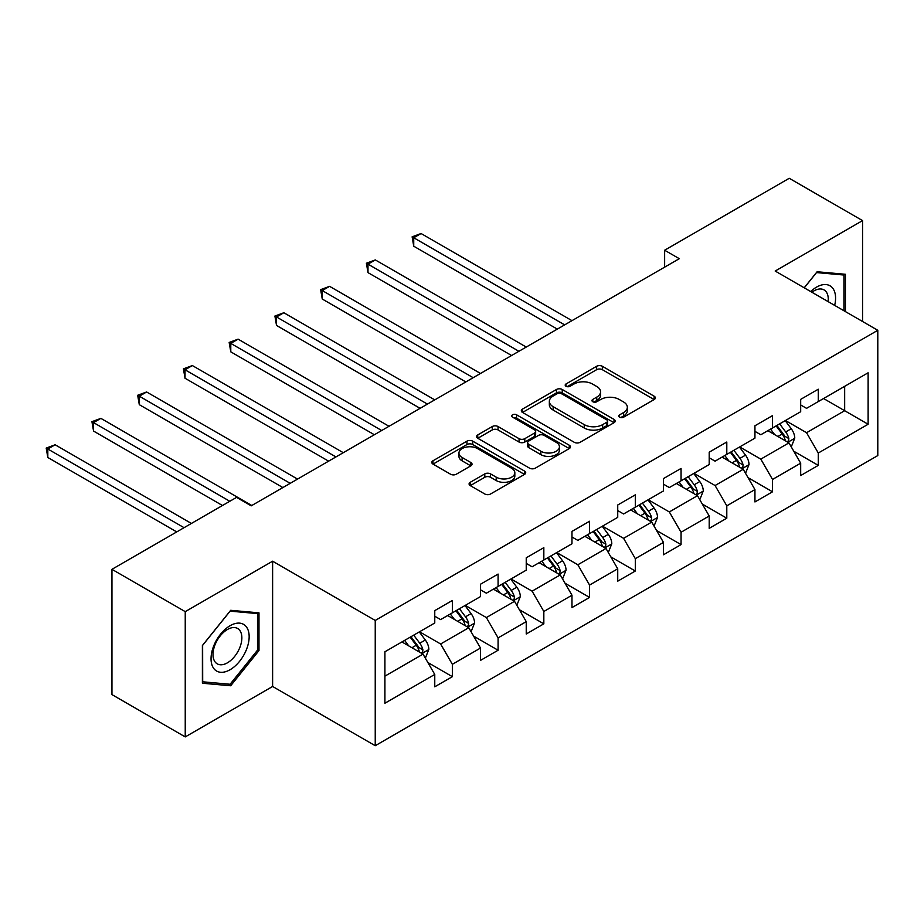 <?xml version="1.0" encoding="UTF-8"?>
<svg xmlns="http://www.w3.org/2000/svg" width="924" height="924" viewBox="0 0 924 924"><rect width="100%" height="100%" fill="white"/><g stroke="black" fill="none" stroke-linecap="round" stroke-linejoin="round"><path stroke-width="1.39" d="M619.565 417.186A2.853 1.64 0 0 0 623.596 417.186L654.169 399.538A4.066 2.345 0 0 0 655.37 397.874A4.066 2.345 0 0 0 654.169 396.211L602.367 366.297A4.066 2.345 0 0 0 596.615 366.297L566.031 383.957A2.853 1.64 0 0 0 565.199 385.123A2.853 1.64 0 0 0 566.031 386.278A2.853 1.64 0 0 0 570.062 386.278L574.023 384.003A13.028 7.519 0 0 1 592.434 384.003L596.754 386.486A13.028 7.519 0 0 1 600.577 391.811A13.028 7.519 0 0 1 596.754 397.124L592.804 399.411A2.853 1.64 0 0 0 591.961 400.577A2.853 1.64 0 0 0 592.804 401.732A2.853 1.64 0 0 0 596.823 401.732L600.785 399.445A13.028 7.519 0 0 1 619.207 399.445L623.527 401.94A13.028 7.519 0 0 1 627.338 407.265A13.028 7.519 0 0 1 623.527 412.578L619.565 414.864A2.853 1.64 0 0 0 618.734 416.019A2.853 1.64 0 0 0 619.565 417.186L619.565 414.864M470.27 482.282A4.066 2.345 0 0 0 469.08 483.945A4.066 2.345 0 0 0 470.27 485.608L484.8 493.993A4.066 2.345 0 0 0 490.552 493.993L524.52 474.393A4.066 2.345 0 0 0 525.71 472.73A4.066 2.345 0 0 0 524.52 471.067L472.718 441.152A4.066 2.345 0 0 0 466.955 441.152L432.998 460.764A4.066 2.345 0 0 0 431.808 462.427A4.066 2.345 0 0 0 432.998 464.091L450.554 474.22A4.066 2.345 0 0 0 456.306 474.22L470.847 465.835A4.066 2.345 0 0 0 472.037 464.171A4.066 2.345 0 0 0 470.847 462.508L462.139 457.484A10.892 6.283 0 0 1 458.951 453.037A10.892 6.283 0 0 1 465.673 447.228A10.892 6.283 0 0 1 477.535 448.59L511.642 468.283A10.892 6.283 0 0 1 514.83 472.73A10.892 6.283 0 0 1 508.108 478.54A10.892 6.283 0 0 1 496.246 477.177L490.552 473.897A4.066 2.345 0 0 0 484.8 473.897L470.27 482.282L470.27 485.608M272.615 561.203L185.239 611.642L111.943 569.323L111.943 694.594L185.239 736.913L272.615 686.474L375.236 745.714L375.236 620.443L272.615 561.203L272.615 686.474M862.554 321.494L862.554 220.605L775.178 271.044L877.8 330.295L375.236 620.443M862.554 220.605L789.246 178.286L664.633 250.231L664.633 267.151M111.943 569.323L236.556 497.378L251.213 505.844L679.302 258.685L664.633 250.231M574.312 442.319A4.066 2.345 0 0 0 580.064 442.319L614.021 422.718A4.066 2.345 0 0 0 615.222 421.055A4.066 2.345 0 0 0 614.021 419.392L562.219 389.478A4.066 2.345 0 0 0 556.467 389.478L522.499 409.089A4.066 2.345 0 0 0 521.309 410.753A4.066 2.345 0 0 0 522.499 412.416L574.312 442.319M513.709 417.81A2.853 1.64 0 0 1 516.608 418.202L516.608 414.818L569.276 445.229A4.066 2.345 0 0 1 570.466 446.893A4.066 2.345 0 0 1 569.276 448.556L535.308 468.156A4.066 2.345 0 0 1 529.556 468.156L477.754 438.253L477.754 434.927A4.066 2.345 0 0 0 476.553 436.59A4.066 2.345 0 0 0 477.754 438.253M477.754 434.927L492.284 426.53A4.066 2.345 0 0 1 498.036 426.53L519.045 438.669A4.066 2.345 0 0 0 524.809 438.669L534.442 433.102A4.066 2.345 0 0 0 535.643 431.439A4.066 2.345 0 0 0 534.442 429.776L512.577 417.151A2.853 1.64 0 0 1 511.734 415.985A2.853 1.64 0 0 1 513.501 414.46A2.853 1.64 0 0 1 516.608 414.818M375.236 745.714L877.8 455.567L877.8 330.295M427.87 662.52L452.356 676.657L452.356 664.298L480.503 648.047L480.503 660.394L498.094 650.242L498.094 637.883L526.241 621.633L526.241 633.991L543.832 623.839L543.832 611.48L571.979 595.229L571.979 607.588L589.57 597.424L589.57 585.065L617.729 568.814L617.729 581.173L635.319 571.02L635.319 558.662L663.467 542.411L663.467 554.77L681.057 544.606L681.057 532.247L709.205 515.996L709.205 528.355L726.795 518.202L726.795 505.844L754.943 489.593L754.943 501.951L772.533 491.799L772.533 479.441L800.681 463.19L800.681 475.548L818.283 465.384L818.283 453.026L868.121 424.255L868.121 372.788L844.663 386.336L844.663 410.706L868.121 424.255M452.356 676.657L434.765 686.809L434.765 674.451L384.915 703.233L384.915 651.766L434.765 622.984L434.765 610.625L452.356 600.473L452.356 612.831L480.503 596.581L480.503 584.222L498.094 574.07L498.094 586.428L526.241 570.166L526.241 557.819L543.832 547.655L543.832 560.013L571.979 543.762L571.979 531.404L589.57 521.252L589.57 533.61L617.729 517.359L617.729 505.001L635.319 494.837L635.319 507.195L663.467 490.944L663.467 478.586L681.057 468.433L681.057 480.792L709.205 464.541L709.205 452.183L726.795 442.019L726.795 454.377L754.943 438.126L754.943 425.768L772.533 415.615L772.533 427.974L800.681 411.723L800.681 399.364L818.283 389.212L818.283 401.57L868.121 372.788M447.666 615.534L468.768 627.731L440.621 643.982L419.519 631.785M434.765 616.216L440.621 619.6L452.356 612.831M440.621 643.982L452.356 664.298M468.768 627.731L480.503 648.047M493.404 589.131L514.518 601.316L486.371 617.567L465.257 605.382M480.503 589.812L486.371 593.196L498.094 586.428M486.371 617.567L498.094 637.883M514.518 601.316L526.241 621.633M539.142 562.728L560.256 574.913L532.109 591.164L510.995 578.978M526.241 563.397L532.109 566.782L543.832 560.013M532.109 591.164L543.832 611.48M560.256 574.913L571.979 595.229M584.88 536.313L605.994 548.498L577.846 564.76L556.733 552.564M571.979 536.994L577.846 540.378L589.57 533.61M577.846 564.76L589.57 585.065M605.994 548.498L617.729 568.814M630.618 509.909L651.732 522.095L623.584 538.346L602.471 526.16M617.729 510.579L623.584 513.975L635.319 507.195M623.584 538.346L635.319 558.662M651.732 522.095L663.467 542.411M676.368 483.495L697.481 495.691L669.322 511.942L648.221 499.745M663.467 484.176L669.322 487.56L681.057 480.792M669.322 511.942L681.057 532.247M697.481 495.691L709.205 515.996M722.106 457.091L743.219 469.276L715.072 485.527L693.959 473.342M709.205 457.773L715.072 461.157L726.795 454.377M715.072 485.527L726.795 505.844M743.219 469.276L754.943 489.593M767.844 430.688L788.957 442.873L760.81 459.124L739.697 446.939M754.943 431.358L760.81 434.742L772.533 427.974M760.81 459.124L772.533 479.441M788.957 442.873L800.681 463.19M823.561 398.521L844.663 410.706L806.548 432.709L785.435 420.524M800.681 404.955L806.548 408.339L818.283 401.57M806.548 432.709L818.283 453.026M185.239 611.642L185.239 736.913M384.915 676.149L423.03 654.134L401.917 641.949M423.03 654.134L434.765 674.451M793.797 451.247L818.283 465.384M748.059 477.662L772.533 491.799M702.309 504.065L726.795 518.202M656.571 530.48L681.057 544.606M610.833 556.883L635.319 571.02M565.095 583.287L589.57 597.424M519.357 609.701L543.832 623.839M473.608 636.105L498.094 650.242M845.402 311.596L845.402 274.278L817.105 271.748L804.203 287.803M202.391 683.24L230.688 685.77L258.986 650.565L258.986 612.843L230.688 610.314L202.391 645.518L202.391 683.24M257.519 649.722L258.986 650.565M227.697 684.037L230.688 685.77M620.709 417.59L623.527 415.962A13.028 7.519 0 0 0 627.338 410.649L627.338 407.265M600.577 391.811L600.577 395.195A13.028 7.519 0 0 1 596.754 400.508L593.936 402.136M654.123 399.561L602.367 369.692A4.066 2.345 0 0 0 596.615 369.692L567.174 386.682M614.021 419.392L614.021 422.718L562.219 392.862A4.066 2.345 0 0 0 556.467 392.862L522.557 412.439M606.825 422.21A2.853 1.64 0 0 0 607.669 421.055A2.853 1.64 0 0 0 606.825 419.889L561.353 393.636A2.853 1.64 0 0 0 557.322 393.636L553.153 396.049A13.028 7.519 0 0 0 549.341 401.363A13.028 7.519 0 0 0 553.153 406.676L584.234 424.624A13.028 7.519 0 0 0 602.656 424.624L606.825 422.21L606.825 425.606A2.853 1.64 0 0 0 607.669 424.439L607.669 421.055M549.341 401.363L549.341 404.747A13.028 7.519 0 0 0 553.153 410.06L553.153 406.676M606.825 425.606L602.656 428.008A13.028 7.519 0 0 1 584.234 428.008L553.153 410.06M477.8 438.276L492.284 429.926L492.284 426.53M535.643 431.439L535.643 434.823A4.066 2.345 0 0 1 534.442 436.486L524.809 442.053A4.066 2.345 0 0 1 519.045 442.053L498.036 429.926A4.066 2.345 0 0 0 492.284 429.926M516.608 418.202L569.219 448.579M540.852 451.247A10.892 6.283 0 0 0 552.714 452.61A10.892 6.283 0 0 0 559.436 446.812A10.892 6.283 0 0 0 556.248 442.365L544.236 435.423A4.066 2.345 0 0 0 538.473 435.423L528.84 440.991A4.066 2.345 0 0 0 527.639 442.654A4.066 2.345 0 0 0 528.84 444.317L540.852 451.247L540.852 454.643A10.892 6.283 0 0 0 552.714 456.006A10.892 6.283 0 0 0 559.436 450.196L559.436 446.812M527.639 442.654L527.639 446.038A4.066 2.345 0 0 0 528.84 447.701L528.84 444.317M540.852 454.643L528.84 447.701M514.83 472.73L514.83 476.114A10.892 6.283 0 0 1 508.108 481.924A10.892 6.283 0 0 1 496.246 480.561L490.552 477.281A4.066 2.345 0 0 0 484.8 477.281L470.316 485.631M458.951 453.037L458.951 456.421A10.892 6.283 0 0 0 462.139 460.868L462.139 457.484M470.79 465.869L462.139 460.868M524.462 474.416L472.718 444.548A4.066 2.345 0 0 0 466.955 444.548L433.056 464.114M791.279 446.881L794.767 438.091A10.984 6.341 -120 0 0 791.256 428.736L785.204 420.663M774.659 434.615L770.547 429.129M571.979 320.651L421.067 233.518L413.733 237.757L413.733 246.211L557.322 329.117M787.26 441.891L788.588 440.482L788.83 438.565A10.984 6.341 -120 0 0 785.689 431.958L779.637 423.873M776.876 425.467L783.598 434.43A5.602 3.234 60 0 1 784.615 436.128L788.83 438.565M776.114 425.906L782.166 433.991A10.984 6.341 60 0 1 785.308 440.598M413.733 246.211L412.127 236.821L564.656 324.878M412.127 236.821L421.067 233.518M842.122 273.989L843.935 275.029L843.935 310.741M804.261 287.838L816.516 272.58L843.935 275.029M834.661 305.394A26.958 15.558 120 0 0 829.995 285.793A26.958 15.558 120 0 0 810.694 291.557M828.135 301.628A20.409 11.781 120 0 0 824.046 289.917A20.409 11.781 120 0 0 811.873 292.227M230.099 669.715A26.958 15.558 120 0 0 249.157 636.705A26.958 15.558 120 0 0 230.099 625.698A26.958 15.558 120 0 0 211.042 658.708A26.958 15.558 120 0 0 230.099 669.715M227.431 662.82A20.409 11.781 120 0 0 240.76 644.837A20.409 11.781 120 0 0 237.63 628.493A20.409 11.781 120 0 0 227.431 629.498A20.409 11.781 120 0 0 214.102 647.481A20.409 11.781 120 0 0 217.221 663.836A20.409 11.781 120 0 0 227.431 662.82M202.691 645.252L230.099 611.145L257.519 613.594L257.519 650.149L230.099 684.257L202.691 681.808L202.633 645.218M255.694 612.554L257.519 613.594M745.529 473.296L749.018 464.506A10.984 6.341 -120 0 0 745.518 455.151L739.466 447.066M728.909 461.018L724.797 455.532M526.241 347.054L375.329 259.933L367.995 264.16L367.995 272.626L511.584 355.521M741.522 468.295L742.85 466.886L743.092 464.968A10.984 6.341 -120 0 0 739.939 458.362L733.887 450.288M731.138 451.871L737.849 460.833A5.602 3.234 60 0 1 738.865 462.543L743.092 464.968M730.376 452.321L736.428 460.395A10.984 6.341 60 0 1 739.57 467.001M367.995 272.626L366.389 263.225L518.907 351.293M366.389 263.225L375.329 259.933M699.791 499.699L703.279 490.91A10.984 6.341 -120 0 0 699.768 481.554L693.728 473.481M683.171 487.433L679.059 481.947M480.503 373.469L329.591 286.336L322.257 290.563L322.257 299.029L465.835 381.924M695.772 494.71L697.112 493.301L697.343 491.383A10.984 6.341 -120 0 0 694.201 484.777L688.149 476.692M685.4 478.286L692.111 487.248A5.602 3.234 60 0 1 693.127 488.946L697.343 491.383M684.638 478.724L690.69 486.809A10.984 6.341 60 0 1 693.832 493.416M322.257 299.029L320.64 289.639L473.169 377.697M320.64 289.639L329.591 286.336M654.053 526.102L657.541 517.324A10.984 6.341 -120 0 0 654.03 507.969L647.978 499.884M637.433 513.836L633.321 508.35M434.765 399.873L283.841 312.739L276.519 316.978L276.519 325.444L420.097 408.339M650.034 521.113L651.362 519.704L651.605 517.787A10.984 6.341 -120 0 0 648.463 511.18L642.411 503.106M639.662 504.689L646.373 513.652A5.602 3.234 60 0 1 647.389 515.349L651.605 517.787M638.888 505.128L644.94 513.213A10.984 6.341 60 0 1 648.094 519.819M276.519 325.444L274.902 316.043L427.431 404.1M274.902 316.043L283.841 312.739M608.315 552.517L611.804 543.728A10.984 6.341 -120 0 0 608.292 534.372L602.24 526.299M591.695 540.251L587.583 534.753M389.016 426.276L238.103 339.154L230.781 343.382L230.781 351.848L374.359 434.742M604.296 547.516L605.624 546.119L605.867 544.201A10.984 6.341 -120 0 0 602.725 537.583L596.673 529.51M593.913 531.104L600.635 540.066A5.602 3.234 60 0 1 601.651 541.764L605.867 544.201M593.15 531.543L599.202 539.616A10.984 6.341 60 0 1 602.344 546.234M230.781 351.848L229.164 342.457L381.693 430.515M229.164 342.457L238.103 339.154M562.566 578.921L566.054 570.143A10.984 6.341 -120 0 0 562.554 560.776L556.502 552.702M545.945 566.655L541.845 561.168M343.278 452.691L192.365 365.558L185.031 369.796L185.031 378.251L328.621 461.157M558.558 573.931L559.886 572.522L560.129 570.605A10.984 6.341 -120 0 0 556.976 563.998L550.935 555.913M548.175 557.507L554.885 566.47A5.602 3.234 60 0 1 555.913 568.168L560.129 570.605M547.412 557.946L553.464 566.031A10.984 6.341 60 0 1 556.606 572.637M185.031 378.251L183.426 368.861L335.943 456.918M183.426 368.861L192.365 365.558M516.828 605.336L520.316 596.546A10.984 6.341 -120 0 0 516.816 587.19L510.764 579.105M500.207 593.058L496.096 587.572M297.54 479.094L146.627 391.972L139.293 396.2L139.293 404.666L282.883 487.56M512.808 600.334L514.148 598.937L514.391 597.019A10.984 6.341 -120 0 0 511.238 590.401L505.185 582.328M502.437 583.91L509.147 592.873A5.602 3.234 60 0 1 510.163 594.582L514.391 597.019M501.674 584.361L507.726 592.434A10.984 6.341 60 0 1 510.868 599.041M139.293 404.666L137.676 395.264L290.205 483.333M137.676 395.264L146.627 391.972M471.09 631.739L474.578 622.949A10.984 6.341 -120 0 0 471.067 613.594L465.015 605.52M454.469 619.473L450.358 613.986M251.802 505.509L100.889 418.376L93.555 422.603L93.555 431.069L222.476 505.509M467.07 626.749L468.41 625.34L468.641 623.423A10.984 6.341 -120 0 0 465.5 616.816L459.447 608.731M456.699 610.325L463.409 619.288A5.602 3.234 60 0 1 464.426 620.986L468.641 623.423M455.925 610.764L461.977 618.849A10.984 6.341 60 0 1 465.13 625.456M93.555 431.069L91.938 421.679L229.81 501.27M91.938 421.679L100.889 418.376M425.352 658.154L428.84 649.364A10.984 6.341 -120 0 0 425.329 640.009L419.277 631.924M408.731 645.876L404.62 640.39M191.395 523.446L55.14 444.779L47.817 449.018L47.817 457.484L176.738 531.912M421.332 653.153L422.661 651.743L422.903 649.826A10.984 6.341 -120 0 0 419.762 643.22L413.709 635.146M410.949 636.728L417.671 645.691A5.602 3.234 60 0 1 418.688 647.389L422.903 649.826M410.187 637.179L416.239 645.252A10.984 6.341 60 0 1 419.381 651.859M47.817 457.484L46.2 448.082L184.061 527.685M46.2 448.082L55.14 444.779M623.527 415.962L623.527 412.578M592.804 401.732L592.804 399.411M596.754 400.508L596.754 397.124M566.031 386.278L566.031 383.957M596.615 369.692L596.615 366.297M602.367 369.692L602.367 366.297M654.169 399.538L654.169 396.211M522.499 412.416L522.499 409.089M556.467 392.862L556.467 389.478M562.219 392.862L562.219 389.478M584.234 428.008L584.234 424.624M602.656 428.008L602.656 424.624M498.036 429.926L498.036 426.53M519.045 442.053L519.045 438.669M524.809 442.053L524.809 438.669M534.442 436.486L534.442 433.102M569.276 448.556L569.276 445.229M484.8 477.281L484.8 473.897M490.552 477.281L490.552 473.897M496.246 480.561L496.246 477.177M470.847 465.835L470.847 462.508M432.998 464.091L432.998 460.764M466.955 444.548L466.955 441.152M472.718 444.548L472.718 441.152M524.52 474.393L524.52 471.067M787.872 442.25L794.686 438.311M785.689 431.958L791.256 428.736M777.869 436.474L782.166 433.991M742.134 468.653L748.948 464.714M739.939 458.362L745.518 455.151M732.131 462.878L736.428 460.395M696.396 495.056L703.21 491.129M694.201 484.777L699.768 481.554M686.382 489.281L690.69 486.809M650.646 521.471L657.472 517.532M648.463 511.18L654.03 507.969M640.644 515.696L644.94 513.213M604.908 547.874L611.723 543.947M602.725 537.583L608.292 534.372M594.906 542.099L599.202 539.616M559.17 574.289L565.985 570.351M556.976 563.998L562.554 560.776M549.168 568.514L553.464 566.031M513.432 600.692L520.247 596.754M511.238 590.401L516.816 587.19M503.43 594.917L507.726 592.434M467.694 627.107L474.509 623.169M465.5 616.816L471.067 613.594M457.68 621.321L461.977 618.849M421.945 653.511L428.759 649.572M419.762 643.22L425.329 640.009M411.942 647.736L416.239 645.252"/></g></svg>

